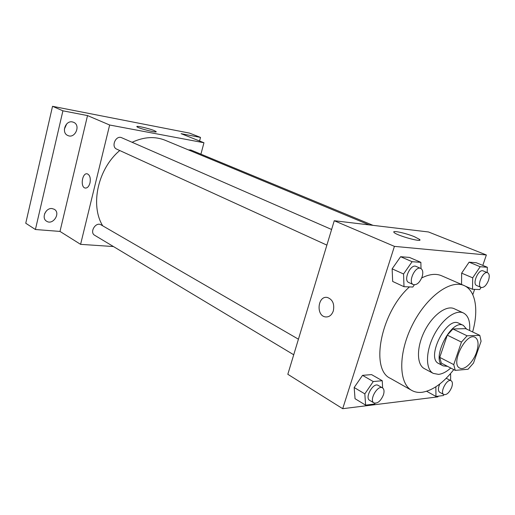 <?xml version="1.0" encoding="UTF-8"?>
<svg xmlns="http://www.w3.org/2000/svg" width="515" height="515" viewBox="0 0 515 515"><rect width="100%" height="100%" fill="white"/><g stroke="black" fill="none" stroke-linecap="round" stroke-linejoin="round"><path stroke-width="0.77" d="M476.549 352.221C473.253 362.2 464.311 370.755 459.76 368.071C450.078 364.137 466.12 331.95 475.088 337.306C478.474 339.559 478.956 344.529 476.549 352.221M479.793 335.362L467.105 335.806L461.453 342.095L453.741 364.607L455.234 370.375L468.051 369.255L473.497 363.062L481.087 341.226L479.793 335.362L465.715 328.66L452.917 328.963L467.105 335.806M452.917 328.963L447.284 335.143L439.752 357.378L441.323 363.12L455.234 370.375M466.577 329.072L463.384 325.416C451.262 318.231 430.186 360.532 443.215 365.882L447.529 366.358M443.215 365.882L438.677 363.513C425.596 358.125 446.576 316.017 458.756 323.22L463.384 325.416M439.752 357.378L453.741 364.607M447.284 335.143L461.453 342.095M469.609 330.514C470.33 321.418 468.27 315.566 463.416 312.966C455.633 309.148 441.683 319.596 433.649 335.857C425.506 352.067 425.564 369.493 433.295 373.407L438.523 374.373C442.385 373.961 446.466 371.849 450.76 368.038M463.416 312.966L454.23 308.723C446.383 304.88 432.439 315.174 424.476 331.287C416.41 347.348 416.584 364.684 424.379 368.631L433.295 373.407M472.609 331.943C478.834 310.223 475.725 290.441 464.092 285.555C450.516 279.175 426.24 296.923 412.251 325.197C398.101 353.387 398.552 383.456 411.82 390.454C414.813 392.115 418.206 392.733 421.991 392.301C432.652 390.615 443.241 383.051 453.767 369.609M411.82 390.454L390.422 378.37C369.86 369.609 380.836 312.283 409.464 286.907M421.688 277.971C429.323 274.096 435.948 273.356 441.561 275.744L464.092 285.555M382.645 387.982L382.246 380.72L371.553 374.605L362.534 375.351L354.172 387.518L355.041 398.707L365.611 405.138L374.643 404.024L375.145 403.284M421.006 268.579L420.871 262.347L409.425 257.416L400.612 256.715L392.134 268.843L392.675 281.454L403.998 286.701L412.811 287.035L414.324 284.847M482.793 265.405L486.36 254.97L394.419 246.37L342.694 408.691L437.911 396.865L438.136 396.196M472.796 294.689L474.618 289.359M487.196 272.577L487.344 267.259L476.298 262.747L469.101 262.174L461.64 273.143L461.549 284.447L461.64 273.143L472.693 277.836L472.506 289.282L479.703 289.552L481.119 287.447C476.343 285.851 483.154 270.459 487.628 272.757C489.424 273.845 489.714 276.375 488.516 280.34C486.372 285.484 483.907 287.853 481.119 287.447L476.671 285.535C471.875 283.926 478.647 268.598 483.147 270.903L487.628 272.757M486.36 254.97L428.486 231.969L334.254 220.729L287.821 374.289L342.694 408.691M334.254 220.729L394.419 246.37M414.498 236.746L419.603 239.43C423.633 242.99 396.595 235.58 394.046 232.42C391.381 230.005 405.666 233.05 414.498 236.746M333.327 310.886C331.705 315.277 329.04 317.285 325.326 316.905C315.676 315.579 317.858 295.217 327.418 297.49C332.658 299.492 334.621 303.959 333.327 310.886C331.705 315.277 329.04 317.285 325.332 316.905C315.676 315.579 317.864 295.217 327.424 297.49M102.71 225.821C89.971 205.189 97.856 168.772 119.75 150.528M132.104 142.288C143.885 136.816 154.912 136.147 165.186 140.273L369.184 224.894M373.04 225.358L190.82 149.987L188.381 149.897M293.724 354.771L94.696 235.291C89.185 232.342 95.796 221.456 101.03 224.849L298.43 339.198M326.877 245.121L116.731 149.15C110.686 146.736 115.869 134.853 121.707 137.743L331.609 229.484M200.921 154.165L203.959 142.752L109.644 125.01L80.598 244.348L113.455 246.55M199.569 141.007L200.515 137.421L189.533 133.115L52.53 106.309L25.75 223.24L35.413 229.51L59.991 231.428L80.598 244.348M200.515 137.421L181.093 133.668L203.959 142.752M52.53 106.309L62.914 110.822L35.413 229.51M109.644 125.01L87.524 115.579L62.914 110.822M154.307 130.636L156.122 131.608C157.963 133.372 137.717 128.216 136.913 126.709C135.535 125.357 149.125 128.441 154.307 130.636M87.524 115.579L59.991 231.428M89.99 182.928C88.947 186.52 87.35 188.226 85.194 188.046C80.031 187.26 82.22 172.383 87.293 173.845C89.893 175.049 90.794 178.081 89.99 182.928M85.406 188.084L85.194 188.046C80.037 187.26 82.22 172.383 87.293 173.845M52.086 208.575L54.255 209.277C61.04 212.953 53 225.57 46.62 221.225C41.116 218.231 45.719 207.584 52.086 208.575M72.403 121.926L73.626 122.306C81.119 125.299 74.9 139.192 67.742 135.464C61.118 132.793 65.424 120.253 72.403 121.926M64.375 129.123L66.692 123.935M44.631 213.699L46.472 210.822M487.344 267.259L480.192 266.731L472.693 277.836M465.277 286.134L472.506 289.282M476.298 262.747L469.101 262.174L480.192 266.731M469.101 262.174L461.64 273.143M420.871 262.347L412.103 261.704L403.56 273.986L403.998 286.701M413.345 284.608L408.736 282.503C402.923 280.36 410.61 263.519 416.088 266.409L420.736 268.444C422.879 269.744 423.343 272.538 422.12 276.819C419.725 282.638 416.802 285.239 413.345 284.608C407.552 282.478 415.277 265.553 420.736 268.444M409.425 257.416L400.612 256.715L392.134 268.843L403.56 273.986M392.134 268.843L392.675 281.454M400.612 256.715L412.103 261.704M435.851 386.81L435.967 396.46L443.383 395.546L443.981 394.638M450.631 380.476L450.631 374.386L449.769 374.469M443.833 394.561C439.462 392.61 447.117 378.139 451.14 380.746C452.576 381.75 452.782 383.9 451.752 387.196C449.395 392.636 446.756 395.089 443.833 394.561L439.649 392.256C437.937 390.859 437.995 388.098 439.804 383.984M446.196 378.287L451.14 380.746M426.671 391.284L435.967 396.46M450.091 374.102L450.631 374.386M382.246 380.72L373.259 381.551L364.832 393.872L365.611 405.138M373.954 402.936L369.648 400.355C364.433 397.735 373.356 382.072 378.165 385.381L382.503 387.892C384.151 389.083 384.46 391.4 383.437 394.857C380.746 401.069 377.592 403.76 373.954 402.936C368.753 400.329 377.707 384.589 382.503 387.892M371.553 374.605L362.534 375.351L354.172 387.518L364.832 393.872M354.172 387.518L355.041 398.707M362.534 375.351L373.259 381.551M419.339 240.248L419.603 239.43"/></g></svg>
